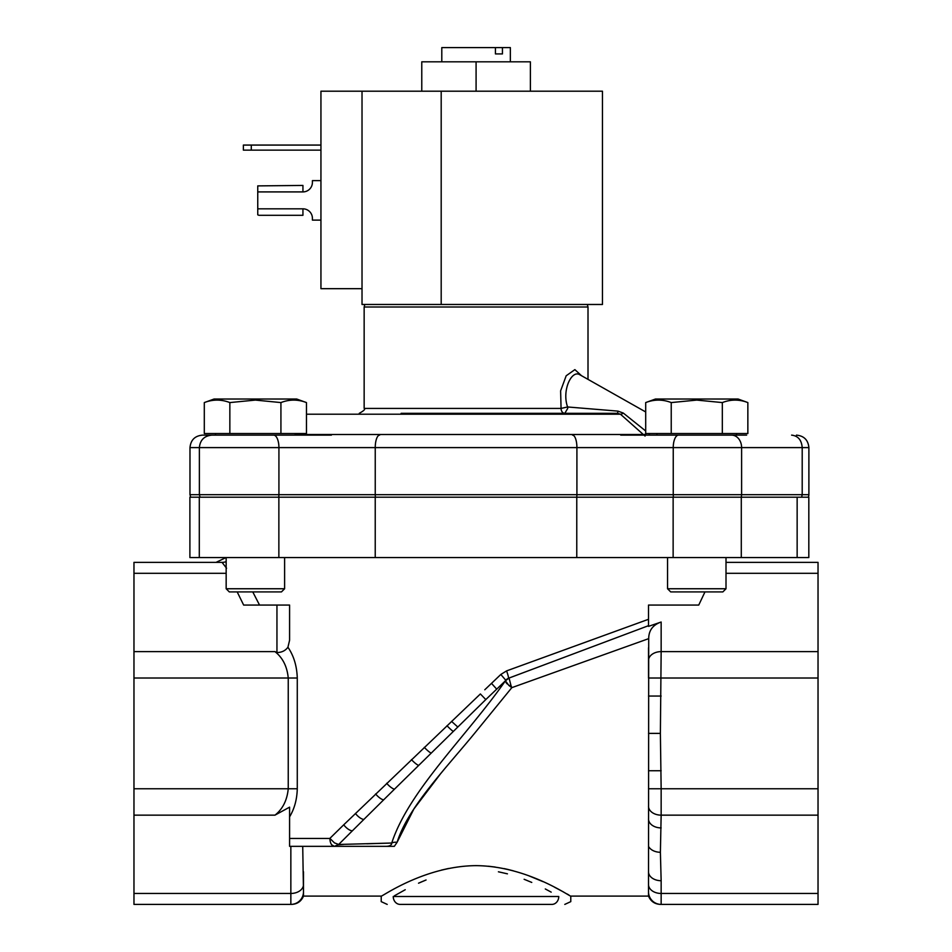 <?xml version="1.0" encoding="UTF-8"?>
<svg xmlns="http://www.w3.org/2000/svg" width="952" height="952" viewBox="0 0 952 952"><rect width="100%" height="100%" fill="white"/><g stroke="black" fill="none" stroke-linecap="round" stroke-linejoin="round"><path stroke-width="1.43" d="M801.608 497.206L802.203 494.683L808.891 494.683A4.903 4.903 0 0 1 808.188 497.206M331.415 435.123L215.925 435.123M645.063 436.052L620.478 414.215L617.324 413.323L564.786 413.323L567.725 408.42L567.594 406.968C561.692 390.558 571.533 369.84 579.601 374.624L645.694 411.954M401.113 413.323L564.786 413.323A4.903 3.713 90 0 1 561.061 408.42L560.621 390.844L566.178 375.778L574.877 369.626L581.482 375.683M202.633 435.123L273.652 435.123A12.483 5.272 -90 0 1 278.924 447.607L375.243 447.607L375.243 494.683L189.983 494.683L189.983 447.607C190.721 440.026 194.874 435.861 202.455 435.123M746.63 435.123L620.74 435.123M741.037 497.206A4.903 3.915 -90 0 0 741.608 494.683L802.203 494.683L802.203 447.607C801.584 440.014 798.05 435.861 791.6 435.123M588.003 379.372L588.003 306.996L364.152 306.996L364.152 408.42L561.061 408.42L567.594 406.968L617.955 411.121L623.286 413.061L645.694 430.982M648.728 433.541L649.788 435.123M295.191 434.505L644.111 434.505A4.903 2.201 130 0 0 646.384 433.541M306.461 414.215L620.478 414.215A4.903 2.428 131.4 0 0 623.286 413.061M476.083 413.323L617.324 413.323A4.903 0.75 90 0 0 617.955 411.121M400.126 904.4C383.382 904.4 383.382 904.4 400.126 904.4L476 904.4L400.126 904.4A7.902 6.902 -90 0 1 393.235 896.498C377.278 903.305 377.278 903.305 393.235 896.498L558.764 896.498C574.722 903.305 574.722 903.305 558.764 896.498A7.902 6.902 90 0 1 551.874 904.4C568.618 904.4 568.618 904.4 551.874 904.4L476 904.4M551.196 892.143L545.294 888.954L551.196 892.143M531.763 882.433L524.124 879.279L531.763 882.433M507.44 873.841L498.408 871.794L507.44 873.841M488.352 866.225L495.076 867.022M504.024 868.581L507.321 869.307M507.345 869.307L513.283 870.806M528.919 875.84L542.997 881.647M554.481 887.181L563.501 891.976M567.011 893.94L568.915 895.023M476 865.642C528.015 866.058 570.926 897.379 570.784 896.106C570.95 897.391 527.896 866.011 476 865.642C424.092 866.034 381.086 897.355 381.216 896.106C381.038 897.403 424.057 866.022 476 865.642M375.231 557.563L808.819 557.563L808.819 497.206L189.9 497.206L189.9 557.563L375.231 557.563L375.231 497.206M564.786 904.4L570.784 901.639L570.784 896.106L648.514 896.106L648.705 638.637C648.764 630.379 652.917 624.833 661.152 622.025L661.152 651.62L818.03 651.62L818.03 573.306L726.007 573.306M648.705 638.637L511.819 687.653L474.524 733.385C445.25 769.121 408.015 807.391 397.079 842.33L394.33 846.34L385.81 846.34C389.582 846.364 391.558 845.257 391.736 843.032C408.932 790.374 466.956 735.908 505.405 680.823L485.794 699.577L480.391 693.948L477.702 696.519M302.724 846.34L303.486 891.762L303.486 871.782M387.214 904.4L381.216 901.639L381.216 896.106L303.486 896.106L303.486 891.762A12.638 12.638 0 0 1 290.848 904.4L133.97 904.4L290.848 904.4A12.638 12.638 0 0 0 303.486 891.762A12.638 12.638 0 0 1 290.848 904.4L290.848 846.34L289.587 846.34L385.81 846.34L334.33 846.34L331.689 844.781M329.88 838.379L343.743 824.801A7.902 3.177 44.8 0 0 352.395 830.798L338.662 844.472L334.438 846.34C331.605 845.9 330.082 843.246 329.88 838.379L334.438 842.865L338.662 844.472L391.736 843.032A7.902 5.2 14.1 0 1 397.079 842.33L413.894 808.974L440.336 774.059M440.788 773.5L446.19 766.943M441.395 870.104L448.642 868.45M484.782 689.772L500.835 674.456L506.571 670.898L648.514 619.288L648.514 605.067L698.744 605.067L704.968 591.918M343.743 824.801L480.391 693.948M591.478 640.018L570.605 647.61M548.733 655.571L506.571 670.898L500.835 674.456L491.553 683.322M252.768 591.918L259.539 605.067L289.587 605.067L289.587 640.256L287.932 647.229C293.763 655.749 296.881 666.019 297.274 678.014L297.274 788.768C297 799.43 294.442 808.795 289.587 816.852L289.587 846.078M648.514 660.557A12.638 8.937 180 0 1 661.152 651.62L660.379 733.385L661.152 788.768L818.03 788.768L818.03 678.014L648.514 678.014L648.514 647.812M648.514 884.539A12.638 8.937 180 0 0 661.152 893.464L661.152 904.4L818.03 904.4L661.152 904.4A12.638 12.638 0 0 1 648.514 891.762L648.514 871.782A12.638 8.937 180 0 0 661.152 880.719L661.152 893.464L818.03 893.464L818.03 815.15L661.152 815.15L660.39 852.278L661.152 880.719M506.571 670.898A7.902 0.904 69.4 0 1 508.38 678.288L648.514 625.678L648.514 619.288M500.835 674.456L505.607 680.073L508.38 678.288L648.514 625.678L648.514 626.368L661.152 622.025M289.587 816.852L289.587 807.153L289.587 816.852M510.962 685.44L511.819 687.653L508.856 685.44L505.405 680.823L509.046 678.05L510.962 685.44L508.856 685.44M386.679 783.294A7.902 2.071 45.3 0 0 394.568 789.089L485.794 699.577M508.844 678.121A7.902 7.902 -110.6 0 0 505.452 680.585A7.902 7.902 -110.6 0 1 508.844 678.121M507.237 683.964L506.024 682.584M366.782 843.793L391.736 843.032L391.546 844.245M335.782 846.173L336.651 845.876M338.341 844.781L343.577 844.412M509.046 678.05L620.549 636.174L508.38 678.288L505.607 680.073M506.642 679.466L505.417 680.811M243.652 605.067L259.539 605.067L243.652 605.067L237.191 591.918M289.587 807.153L274.973 815.15C282.708 809.069 287.123 800.275 288.242 788.768L288.242 678.014C287.159 666.555 282.732 657.761 274.973 651.62L276.949 652.56L276.949 605.067M133.97 904.4L133.97 562.37L222.042 562.37L133.97 562.37M225.993 557.563L216.068 562.37L222.042 562.37A12.638 12.352 90 0 0 226.16 561.656M726.007 562.37L818.03 562.37L726.007 562.37M818.03 562.37L818.03 573.306M818.03 651.62L818.03 678.014M818.03 788.768L818.03 815.15M818.03 893.464L818.03 904.4M420.391 882.361L424.842 880.481M405.231 889.727L394.414 895.796L405.231 889.727M426.068 879.993L418.535 883.194L426.068 879.993M226.564 568.213L222.042 562.37M287.932 647.229C285.374 650.716 281.721 652.489 276.949 652.56M661.152 696.043L648.514 696.043M661.152 770.739L648.514 770.739M661.152 827.907A12.638 8.937 180 0 1 648.514 818.97M251.28 145.073L251.28 150.13L243.379 150.13L243.379 145.073L320.943 145.073M251.28 150.13L320.943 150.13M362.022 288.682L320.943 288.682L320.943 91.202L602.461 91.202L602.461 304.473L362.022 304.473L362.022 91.202M302.938 185.438L257.754 185.89L257.754 191.911L302.938 191.911L302.938 185.438L257.754 185.89M320.943 220.114L312.411 220.114L312.411 218.294A9.484 9.484 0 0 0 302.938 208.821L302.938 215.295L258.956 215.295L257.754 214.843L257.754 191.911M312.411 182.427A9.484 9.484 0 0 1 302.938 191.911A9.484 9.484 0 0 0 312.411 182.427L312.411 180.618L320.943 180.618M312.411 218.294A9.484 9.484 0 0 0 302.938 208.821L257.754 208.821M258.956 215.295L261.348 215.295M502.442 47.6L502.442 53.919L495.433 53.919L495.433 47.6L510.355 47.6L510.355 61.821M495.433 47.6L441.799 47.6L441.799 61.821M502.442 53.919L495.433 53.919M530.383 91.202L530.383 61.821L476.083 61.821L476.083 91.202M421.772 91.202L421.772 61.821L476.083 61.821M284.612 588.752L281.447 591.918L229.313 591.918L226.16 588.752L284.612 588.752L284.612 557.563M229.849 433.541L306.461 433.541L306.461 402.577C297.952 399.293 289.432 399.293 280.923 402.577C289.432 399.293 297.952 399.293 306.461 402.577L296.691 399.019L214.069 399.019L204.299 402.577L204.299 433.541L229.849 433.541L229.849 402.577C221.328 399.293 212.82 399.293 204.299 402.577M229.849 402.577L255.386 400.09L280.923 402.577L255.386 400.09L280.923 402.577L280.923 433.541M671.231 402.577L696.781 400.09L722.318 402.577C730.827 399.293 739.335 399.293 747.856 402.577C739.335 399.293 730.827 399.293 722.318 402.577L722.318 433.541L645.694 433.541L645.694 402.577C654.214 399.293 662.723 399.293 671.231 402.577L671.231 433.541M726.007 588.752L722.842 591.918L670.708 591.918L667.554 588.752L726.007 588.752L726.007 557.563M656.963 433.541L656.963 435.123L736.586 435.123L736.586 433.541M722.318 433.541L747.856 433.541L747.856 402.577L738.086 399.019L655.464 399.019L645.694 402.577M278.627 497.206A4.903 2.071 -90 0 0 278.924 494.683L278.924 447.607L189.983 447.607M808.891 494.683L808.891 447.607L741.608 447.607L741.608 494.683L375.243 494.683A4.903 1.725 -90 0 0 375.493 497.206M576.674 497.206A4.903 1.725 -90 0 0 576.912 494.683L576.912 447.607L673.242 447.607L673.242 494.683A4.903 2.071 -90 0 0 673.54 497.206M572.521 435.123A12.483 4.403 -90 0 1 576.912 447.607L375.243 447.607A12.483 4.403 -90 0 1 379.634 435.123M731.612 435.123A12.483 9.984 -90 0 1 741.608 447.607L673.242 447.607A12.483 5.272 -90 0 1 678.514 435.123M673.135 557.563L673.135 497.206M289.587 838.438L329.88 838.438M431.256 753.032A7.902 1.178 -134.5 0 1 424.294 747.344M411.442 759.601A7.902 1.476 45.4 0 0 418.737 765.313M375.6 793.956A7.902 2.344 45.2 0 0 383.704 799.799L394.568 789.089M355.417 813.448A7.902 2.868 45 0 0 363.902 819.386L383.704 799.799M352.395 830.798L363.902 819.386M451.557 721.378L457.793 727.019M446.988 725.733A7.902 0.654 45.5 0 0 453.342 731.386M491.506 683.369L496.563 688.986M741.287 557.563L741.287 497.206M797.145 557.563L797.145 497.206M278.865 557.563L278.865 497.206M576.769 557.563L576.769 497.206M133.97 893.464L290.848 893.464A12.638 8.937 0 0 0 303.486 884.539M274.973 815.15L133.97 815.15M226.16 573.306L133.97 573.306M133.97 651.62L274.973 651.62M133.97 788.768L297.274 788.768M297.274 678.014L133.97 678.014M648.514 788.768L661.152 788.768L661.152 815.15A12.638 8.937 180 0 1 648.514 806.213M660.379 733.385L648.514 733.385M660.39 852.278A12.638 8.937 -179.5 0 1 648.514 846.34M441.192 304.473L441.192 91.202M200.087 497.206L199.373 494.683L199.373 447.607C200.122 440.026 204.275 435.861 211.856 435.123M364.152 408.42C365.568 409.134 363.938 410.764 359.249 413.323M588.003 306.996L587.301 304.473M190.686 497.206L189.983 494.683M808.891 447.607C808.153 440.026 804 435.861 796.419 435.123M364.152 306.996L364.854 304.473M199.301 557.563L199.301 497.206M303.486 896.106C301.26 901.342 297.31 904.114 291.621 904.4M648.514 896.106C650.74 901.342 654.69 904.114 660.379 904.4M295.191 433.541L295.191 435.123M215.569 433.541L215.569 435.123M226.16 588.752L226.16 557.563M667.554 588.752L667.554 557.563"/></g></svg>
